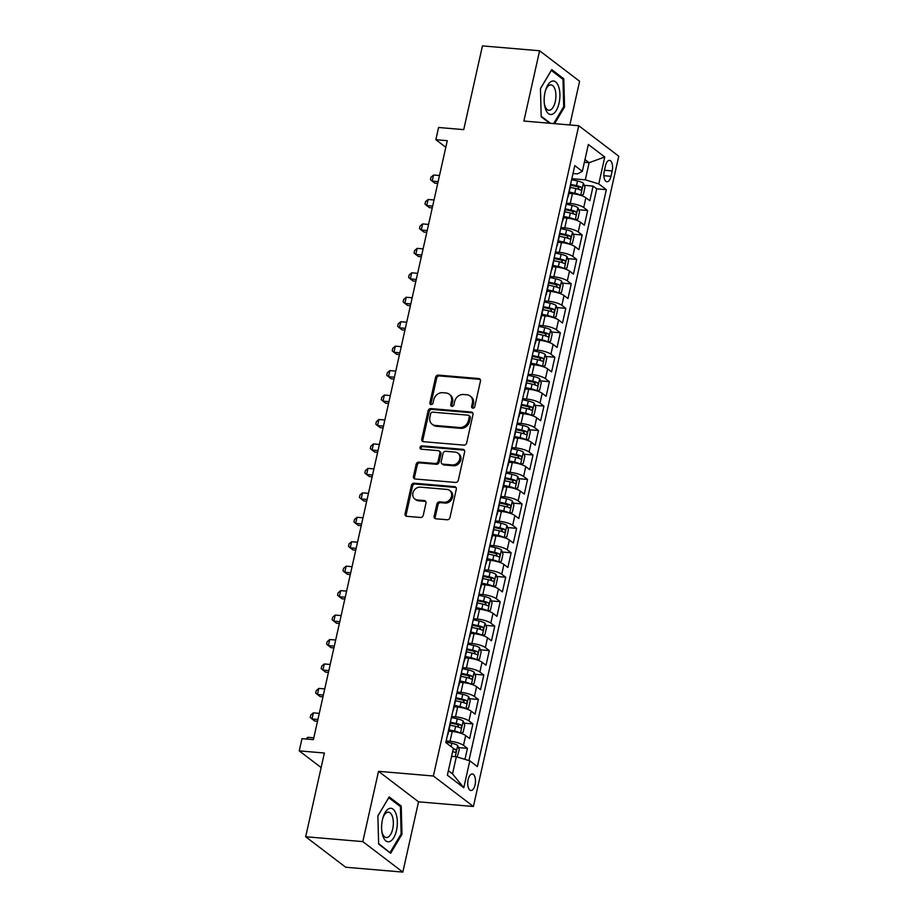 <?xml version="1.0" encoding="UTF-8"?>
<svg xmlns="http://www.w3.org/2000/svg" width="918" height="918" viewBox="0 0 918 918"><rect width="100%" height="100%" fill="white"/><g stroke="black" fill="none" stroke-linecap="round" stroke-linejoin="round"><path stroke-width="1.38" d="M472.816 408.177A1.779 1.515 -52.7 0 0 474.767 406.628L480.458 381.131A2.536 2.157 -52.7 0 0 478.76 378.537L438.368 375.106A2.536 2.157 -52.7 0 0 435.591 377.309L429.888 402.807A1.779 1.515 -52.7 0 0 433.032 403.071L433.766 399.778A8.124 6.919 -52.7 0 1 442.66 392.709L446.033 392.996A8.124 6.919 -52.7 0 1 449.235 394.212A8.124 6.919 -52.7 0 1 451.495 401.281L450.749 404.586A1.779 1.515 -52.7 0 0 453.894 404.849L454.628 401.556A8.124 6.919 -52.7 0 1 463.533 394.488L466.895 394.774A8.124 6.919 -52.7 0 1 470.108 395.991A8.124 6.919 -52.7 0 1 472.357 403.059L471.623 406.364A1.779 1.515 -52.7 0 0 472.816 408.177M475.065 784.867A8.273 3.821 94.9 0 0 472.311 773.989A8.273 3.821 94.9 0 0 468.146 779.6A8.273 3.821 94.9 0 0 470.911 790.478A8.273 3.821 94.9 0 0 475.065 784.867M434.145 516.203A2.536 2.157 -52.7 0 0 435.855 518.796L447.192 519.76A2.536 2.157 -52.7 0 0 449.969 517.545L456.303 489.237A2.536 2.157 -52.7 0 0 454.594 486.643L414.202 483.201A2.536 2.157 -52.7 0 0 411.425 485.415L405.09 513.724A2.536 2.157 -52.7 0 0 406.8 516.318L420.49 517.488A2.536 2.157 -52.7 0 0 423.267 515.273L425.975 503.156A2.536 2.157 -52.7 0 0 424.265 500.562L417.483 499.989A6.793 5.783 -52.7 0 1 414.798 498.979A6.793 5.783 -52.7 0 1 413.456 491.497A6.793 5.783 -52.7 0 1 420.352 487.148L446.94 489.42A6.793 5.783 -52.7 0 1 449.625 490.43A6.793 5.783 -52.7 0 1 450.967 497.9A6.793 5.783 -52.7 0 1 444.071 502.249L439.642 501.871A2.536 2.157 -52.7 0 0 436.865 504.085L434.145 516.203L435.235 517.029A2.536 2.157 -52.7 0 0 435.476 518.727M569.837 124.963L579.602 81.254L539.6 50.765L482.443 45.9L463.728 129.633L438.586 127.487L435.855 139.708L447.284 140.683L313.405 739.633L301.976 738.657L299.245 750.878L321.139 767.563M362.817 841.611L402.83 872.1L418.539 801.816L378.526 771.327L362.817 841.611L305.671 836.746L324.387 753.024L299.245 750.878M378.526 771.327L433.388 776.008L578.742 125.72L618.755 156.209L473.401 806.486L433.388 776.008M539.6 50.765L523.88 121.05L578.742 125.72M463.865 445.127A2.536 2.157 -52.7 0 0 466.654 442.924L472.977 414.603A2.536 2.157 -52.7 0 0 471.267 412.021L430.886 408.579A2.536 2.157 -52.7 0 0 428.109 410.782L421.775 439.102A2.536 2.157 -52.7 0 0 423.485 441.696L463.865 445.127M464.634 451.92L458.311 480.24A2.536 2.157 -52.7 0 1 455.535 482.443L415.143 479.001A2.536 2.157 -52.7 0 1 413.433 476.419L416.141 464.301A2.536 2.157 -52.7 0 1 418.929 462.087L435.304 463.487A2.536 2.157 -52.7 0 0 438.081 461.272L439.883 453.24A2.536 2.157 -52.7 0 0 438.173 450.646L421.121 449.189A1.779 1.515 -52.7 0 1 421.867 445.838L462.936 449.327A2.536 2.157 -52.7 0 1 464.634 451.92M402.83 872.1L345.684 867.235L305.671 836.746M464.978 759.37L467.434 748.354L458.518 747.596M446.159 740.952L450.015 741.274A10.35 2.582 12.6 0 1 463.487 745.347L465.678 735.57L469.626 738.577L472.896 723.912L463.992 723.154M451.622 716.499L455.489 716.832A10.35 2.582 12.6 0 1 468.949 720.905L471.141 711.129L475.088 714.135L478.37 699.47L469.454 698.701M457.095 692.057L460.951 692.39A10.35 2.582 12.6 0 1 474.422 696.464L476.603 686.675L480.55 689.682L483.832 675.017L474.916 674.26M462.557 667.604L466.413 667.937A10.35 2.582 12.6 0 1 479.884 672.01L482.065 662.234L486.012 665.24L489.294 650.575L480.378 649.818M468.019 643.162L471.875 643.495A10.35 2.582 12.6 0 1 485.347 647.569L487.527 637.792L491.474 640.798L494.756 626.122L485.84 625.365M473.481 618.721L477.337 619.042A10.35 2.582 12.6 0 1 490.809 623.115L493 613.339L496.948 616.345L500.218 601.68L491.314 600.923M478.944 594.267L482.811 594.6A10.35 2.582 12.6 0 1 496.271 598.674L498.463 588.897L502.41 591.903L505.692 577.227L496.776 576.47M484.417 569.826L488.273 570.147A10.35 2.582 12.6 0 1 501.744 574.22L503.925 564.444L507.872 567.45L511.154 552.785L502.238 552.028M489.879 545.372L493.735 545.705A10.35 2.582 12.6 0 1 507.206 549.779L509.387 540.002L513.334 543.008L516.616 528.343L507.7 527.575M495.341 520.931L499.197 521.263A10.35 2.582 12.6 0 1 512.669 525.337L514.86 515.549L518.796 518.555L522.078 503.89L513.162 503.133M500.803 496.477L504.659 496.81A10.35 2.582 12.6 0 1 518.131 500.884L520.322 491.107L524.27 494.113L527.54 479.448L518.636 478.691M506.266 472.036L510.133 472.368A10.35 2.582 12.6 0 1 523.593 476.442L525.784 466.665L529.732 469.672L533.014 454.995L524.098 454.238M511.739 447.594L515.595 447.915A10.35 2.582 12.6 0 1 529.066 451.989L531.247 442.212L535.194 445.219L538.476 430.553L529.56 429.796M517.201 423.141L521.057 423.473A10.35 2.582 12.6 0 1 534.528 427.547L536.709 417.77L540.656 420.777L543.938 406.1L535.022 405.343M522.663 398.699L526.519 399.02A10.35 2.582 12.6 0 1 539.991 403.094L542.182 393.317L546.13 396.324L549.4 381.659L540.484 380.901M528.125 374.246L531.992 374.578A10.35 2.582 12.6 0 1 545.453 378.652L547.644 368.875L551.592 371.882L554.862 357.217L545.958 356.448M533.599 349.804L537.455 350.137A10.35 2.582 12.6 0 1 550.915 354.21L553.106 344.422L557.054 347.429L560.336 332.764L551.42 332.006M539.061 325.351L542.917 325.683A10.35 2.582 12.6 0 1 556.388 329.757L558.569 319.98L562.516 322.987L565.798 308.322L556.882 307.564M544.523 300.909L548.379 301.242A10.35 2.582 12.6 0 1 561.85 305.315L564.031 295.539L567.978 298.545L571.26 283.869L562.344 283.111M549.985 276.467L553.841 276.788A10.35 2.582 12.6 0 1 567.313 280.862L569.504 271.085L573.452 274.092L576.722 259.427L567.806 258.669M555.447 252.014L559.314 252.347A10.35 2.582 12.6 0 1 572.775 256.42L574.966 246.644L578.914 249.65L582.184 234.974L573.28 234.216M560.921 227.572L564.777 227.893A10.35 2.582 12.6 0 1 578.248 231.967L580.428 222.19L584.376 225.197L587.658 210.532L583.71 207.525A10.35 2.582 -167.4 0 0 570.239 203.452L566.383 203.119M578.742 209.774L587.658 210.532M465.678 735.57A10.35 2.582 -167.4 0 0 452.207 731.497L448.707 731.198M471.141 711.129A10.35 2.582 -167.4 0 0 457.669 707.055L454.169 706.757M476.603 686.675A10.35 2.582 -167.4 0 0 463.131 682.602L459.631 682.303M482.065 662.234A10.35 2.582 -167.4 0 0 468.605 658.16L465.093 657.862M487.527 637.792A10.35 2.582 -167.4 0 0 474.067 633.707L470.555 633.409M493 613.339A10.35 2.582 -167.4 0 0 479.529 609.265L476.029 608.967M498.463 588.897A10.35 2.582 -167.4 0 0 484.991 584.823L481.491 584.525M503.925 564.444A10.35 2.582 -167.4 0 0 490.453 560.37L486.953 560.072M509.387 540.002A10.35 2.582 -167.4 0 0 495.927 535.928L492.415 535.63M514.86 515.549A10.35 2.582 -167.4 0 0 501.389 511.475L497.877 511.177M520.322 491.107A10.35 2.582 -167.4 0 0 506.851 487.033L503.351 486.735M525.784 466.665A10.35 2.582 -167.4 0 0 512.313 462.58L508.813 462.282M531.247 442.212A10.35 2.582 -167.4 0 0 517.775 438.138L514.275 437.84M536.709 417.77A10.35 2.582 -167.4 0 0 523.249 413.697L519.737 413.398M542.182 393.317A10.35 2.582 -167.4 0 0 528.711 389.243L525.199 388.945M547.644 368.875A10.35 2.582 -167.4 0 0 534.173 364.802L530.673 364.503M553.106 344.422A10.35 2.582 -167.4 0 0 539.635 340.349L536.135 340.05M558.569 319.98A10.35 2.582 -167.4 0 0 545.097 315.907L541.597 315.608M564.031 295.539A10.35 2.582 -167.4 0 0 550.571 291.454L547.059 291.155M569.504 271.085A10.35 2.582 -167.4 0 0 556.033 267.012L552.533 266.713M574.966 246.644A10.35 2.582 -167.4 0 0 561.495 242.57L557.995 242.272M580.428 222.19A10.35 2.582 -167.4 0 0 566.957 218.117L563.457 217.818M605.467 165.825L604.262 171.207A8.021 3.706 94.9 0 0 606.936 181.753A8.021 3.706 94.9 0 0 610.975 176.313L612.168 170.932A8.021 3.706 94.9 0 0 609.506 160.386A8.021 3.706 94.9 0 0 605.467 165.825M448.363 770.718L452.517 773.874L456.338 756.765L469.809 760.838L477.383 766.61L606.339 189.659L598.777 183.898L585.305 179.825L571.845 178.677M469.809 760.838L463.797 787.724L447.364 775.205L453.377 748.319L445.804 742.547L574.771 165.607L582.333 171.368L588.346 144.482L604.778 157.001L598.777 183.898M468.949 760.574L596.746 188.844L593.12 186.09L589.838 200.755L585.891 197.749A10.35 2.582 -167.4 0 0 572.419 193.675L568.919 193.377M567.737 197.06A10.35 2.582 -167.4 0 0 568.231 196.486A10.35 2.582 -167.4 0 0 568.024 195.752M568.231 196.486L570.411 186.698A10.35 2.582 -167.4 0 0 570.216 185.975M578.248 231.967L582.184 234.974M572.775 256.42L576.722 259.427M567.313 280.862L571.26 283.869M561.85 305.315L565.798 308.322M556.388 329.757L560.336 332.764M550.915 354.21L554.862 357.217M545.453 378.652L549.4 381.659M539.991 403.094L543.938 406.1M534.528 427.547L538.476 430.553M529.066 451.989L533.014 454.995M523.593 476.442L527.54 479.448M518.131 500.884L522.078 503.89M512.669 525.337L516.616 528.343M507.206 549.779L511.154 552.785M501.744 574.22L505.692 577.227M496.271 598.674L500.218 601.68M490.809 623.115L494.756 626.122M485.347 647.569L489.294 650.575M479.884 672.01L483.832 675.017M474.422 696.464L478.37 699.47M468.949 720.905L472.896 723.912M463.487 745.347L467.434 748.354M456.338 756.765L451.576 756.363M585.305 179.825L589.126 162.704L584.984 159.548M584.364 162.302L589.126 162.704L604.778 157.001M573.004 173.502L577.514 173.892L582.333 171.368M418.539 801.816L473.401 806.486M435.855 139.708L445.804 147.293M584.204 185.321L593.12 186.09M596.746 188.844L606.339 189.659M562.562 220.194A10.35 2.582 12.6 0 1 562.757 220.928L564.949 211.151A10.35 2.582 -167.4 0 0 564.754 210.417M557.1 244.647A10.35 2.582 12.6 0 1 557.295 245.37L559.487 235.593A10.35 2.582 -167.4 0 0 559.28 234.87M562.757 220.928A10.35 2.582 12.6 0 1 562.275 221.502M551.638 269.089A10.35 2.582 12.6 0 1 551.833 269.823L554.013 260.046A10.35 2.582 -167.4 0 0 553.818 259.312M557.295 245.37A10.35 2.582 12.6 0 1 556.801 245.955M546.176 293.542A10.35 2.582 12.6 0 1 546.371 294.265L548.551 284.488A10.35 2.582 -167.4 0 0 548.356 283.754M551.833 269.823A10.35 2.582 12.6 0 1 551.339 270.397M540.702 317.984A10.35 2.582 12.6 0 1 540.909 318.718L543.089 308.93A10.35 2.582 -167.4 0 0 542.894 308.207M546.371 294.265A10.35 2.582 12.6 0 1 545.877 294.839M535.24 342.425A10.35 2.582 12.6 0 1 535.435 343.16L537.627 333.383A10.35 2.582 -167.4 0 0 537.432 332.649M540.909 318.718A10.35 2.582 12.6 0 1 540.415 319.292M529.778 366.879A10.35 2.582 12.6 0 1 529.973 367.613L532.165 357.825A10.35 2.582 -167.4 0 0 531.958 357.102M535.435 343.16A10.35 2.582 12.6 0 1 534.953 343.734M524.316 391.32A10.35 2.582 12.6 0 1 524.511 392.055L526.691 382.278A10.35 2.582 -167.4 0 0 526.496 381.544M529.973 367.613A10.35 2.582 12.6 0 1 529.479 368.187M518.842 415.774A10.35 2.582 12.6 0 1 519.049 416.497L521.229 406.72A10.35 2.582 -167.4 0 0 521.034 405.997M524.511 392.055A10.35 2.582 12.6 0 1 524.017 392.629M513.38 440.215A10.35 2.582 12.6 0 1 513.587 440.95L515.767 431.173A10.35 2.582 -167.4 0 0 515.572 430.439M519.049 416.497A10.35 2.582 12.6 0 1 518.555 417.082M507.918 464.669A10.35 2.582 12.6 0 1 508.113 465.392L510.305 455.615A10.35 2.582 -167.4 0 0 510.11 454.88M513.587 440.95A10.35 2.582 12.6 0 1 513.093 441.524M502.456 489.11A10.35 2.582 12.6 0 1 502.651 489.845L504.843 480.057A10.35 2.582 -167.4 0 0 504.636 479.334M508.113 465.392A10.35 2.582 12.6 0 1 507.631 465.965M496.994 513.552A10.35 2.582 12.6 0 1 497.189 514.287L499.369 504.51A10.35 2.582 -167.4 0 0 499.174 503.775M502.651 489.845A10.35 2.582 12.6 0 1 502.157 490.419M491.52 538.005A10.35 2.582 12.6 0 1 491.727 538.74L493.907 528.952A10.35 2.582 -167.4 0 0 493.712 528.229M497.189 514.287A10.35 2.582 12.6 0 1 496.695 514.86M486.058 562.447A10.35 2.582 12.6 0 1 486.265 563.182L488.445 553.405A10.35 2.582 -167.4 0 0 488.25 552.67M491.727 538.74A10.35 2.582 12.6 0 1 491.233 539.314M480.596 586.9A10.35 2.582 12.6 0 1 480.791 587.623L482.983 577.847A10.35 2.582 -167.4 0 0 482.788 577.124M486.265 563.182A10.35 2.582 12.6 0 1 485.771 563.755M475.134 611.342A10.35 2.582 12.6 0 1 475.329 612.077L477.521 602.3A10.35 2.582 -167.4 0 0 477.314 601.565M480.791 587.623A10.35 2.582 12.6 0 1 480.309 588.208M469.672 635.795A10.35 2.582 12.6 0 1 469.867 636.518L472.047 626.742A10.35 2.582 -167.4 0 0 471.852 626.007M475.329 612.077A10.35 2.582 12.6 0 1 474.836 612.65M464.198 660.237A10.35 2.582 12.6 0 1 464.405 660.971L466.585 651.183A10.35 2.582 -167.4 0 0 466.39 650.46M469.867 636.518A10.35 2.582 12.6 0 1 469.373 637.092M458.736 684.679A10.35 2.582 12.6 0 1 458.931 685.413L461.123 675.637A10.35 2.582 -167.4 0 0 460.928 674.902M464.405 660.971A10.35 2.582 12.6 0 1 463.911 661.545M453.274 709.132A10.35 2.582 12.6 0 1 453.469 709.866L455.661 700.078A10.35 2.582 -167.4 0 0 455.454 699.355M458.931 685.413A10.35 2.582 12.6 0 1 458.449 685.987M447.812 733.574A10.35 2.582 12.6 0 1 448.007 734.308L450.199 724.531A10.35 2.582 -167.4 0 0 449.992 723.797M453.469 709.866A10.35 2.582 12.6 0 1 452.987 710.44M448.007 734.308A10.35 2.582 12.6 0 1 447.514 734.882M463.797 787.724L452.517 773.874M554.621 123.666L564.547 106.97L563.79 78.787L551.741 69.607L540.45 88.61L541.195 116.793L549.675 123.242M390.678 853.258L401.981 834.255L401.223 806.073L389.175 796.893L377.883 815.895L378.629 844.078L390.678 853.258M562.068 78.638L563.79 78.787M563.572 106.89L564.547 106.97M399.502 805.935L401.223 806.073M401.005 834.175L401.981 834.255M472.77 408.166A1.779 1.515 -52.7 0 1 472.701 407.179L473.436 403.886A8.124 6.919 -52.7 0 0 471.186 396.805L470.108 395.991M449.235 394.212L450.313 395.027A8.124 6.919 -52.7 0 1 452.574 402.107L451.84 405.412A1.779 1.515 -52.7 0 0 451.908 406.387M480.217 379.432A2.536 2.157 -52.7 0 0 479.839 379.363L439.447 375.921A2.536 2.157 -52.7 0 0 436.67 378.136L430.967 403.633A1.779 1.515 -52.7 0 0 431.035 404.62M472.736 412.905A2.536 2.157 -52.7 0 0 472.357 412.836L431.965 409.405A2.536 2.157 -52.7 0 0 429.188 411.608L422.854 439.929A2.536 2.157 -52.7 0 0 423.095 441.615M469.247 416.979A1.779 1.515 -52.7 0 0 468.054 415.166L432.607 412.148A1.779 1.515 -52.7 0 0 430.657 413.697L429.876 417.174A8.124 6.919 -52.7 0 0 432.137 424.242A8.124 6.919 -52.7 0 0 435.339 425.459L459.574 427.524A8.124 6.919 -52.7 0 0 468.467 420.455L469.247 416.979L470.326 417.805A1.779 1.515 -52.7 0 0 469.832 416.256L468.754 415.429M432.137 424.242L433.216 425.068A8.124 6.919 -52.7 0 0 436.429 426.285L435.339 425.459M470.326 417.805L469.557 421.282A8.124 6.919 -52.7 0 1 460.652 428.35L436.429 426.285M439.171 451.025L440.261 451.851A2.536 2.157 -52.7 0 1 440.961 454.054L439.16 462.098A2.536 2.157 -52.7 0 1 436.383 464.301L420.008 462.913A2.536 2.157 -52.7 0 0 417.22 465.116L414.511 477.234A2.536 2.157 -52.7 0 0 414.764 478.932M464.393 450.222A2.536 2.157 -52.7 0 0 464.015 450.153L422.957 446.653A1.779 1.515 -52.7 0 0 421.075 449.189M452.299 464.933A6.793 5.783 -52.7 0 0 459.195 460.584A6.793 5.783 -52.7 0 0 457.852 453.102A6.793 5.783 -52.7 0 0 455.167 452.092L445.804 451.289A2.536 2.157 -52.7 0 0 443.015 453.503L441.225 461.536A2.536 2.157 -52.7 0 0 442.935 464.129L452.299 464.933L453.377 465.759A6.793 5.783 -52.7 0 0 460.285 461.41A6.793 5.783 -52.7 0 0 458.931 453.928L457.852 453.102M441.925 463.751L443.015 464.577A2.536 2.157 -52.7 0 0 444.014 464.956L442.935 464.129M453.377 465.759L444.014 464.956M449.625 490.43L450.704 491.256A6.793 5.783 -52.7 0 1 452.058 498.726A6.793 5.783 -52.7 0 1 445.15 503.075L440.72 502.697A2.536 2.157 -52.7 0 0 437.943 504.911L435.235 517.029M414.798 498.979L415.877 499.794A6.793 5.783 -52.7 0 0 418.562 500.815L417.483 499.989M425.734 501.457A2.536 2.157 -52.7 0 0 425.355 501.389L418.562 500.815M456.051 487.538A2.536 2.157 -52.7 0 0 455.672 487.469L415.28 484.027A2.536 2.157 -52.7 0 0 412.503 486.242L406.181 514.55A2.536 2.157 -52.7 0 0 406.422 516.249M583.389 183.267L580.692 195.35L583.332 194.593L584.973 187.261L583.355 183.175A6.851 1.71 -167.4 0 0 577.514 180.972L571.616 179.71M580.463 195.282A6.851 1.71 -167.4 0 0 574.783 193.205L569.229 192M573.486 193.778L569.045 192.826M439.493 175.533L433.56 175.028L432.194 181.144L434.902 183.198L437.725 183.439M570.262 187.364L575.816 188.557A6.851 1.71 12.6 0 1 580.566 190.106C581.989 189.797 582.207 188.821 581.22 187.169A6.851 1.71 -167.4 0 0 576.47 185.62L570.571 184.357M570.388 185.172L576.389 186.469A3.488 0.872 12.6 0 1 577.927 186.893L578.845 188.775M433.56 175.028L430.99 177.231L430.45 179.676L432.194 181.144L438.127 181.649M559.073 103.103A16.811 7.769 94.9 0 0 556.136 82.333A16.811 7.769 94.9 0 0 545.659 89.953A16.811 7.769 94.9 0 0 545.005 92.397A16.811 7.769 94.9 0 0 544.431 104.354A16.811 7.769 94.9 0 0 551.236 114.509A16.811 7.769 94.9 0 0 559.073 103.103M544.317 103.39A12.737 5.887 94.9 0 0 548.872 110.263A12.737 5.887 94.9 0 0 555.275 101.623A12.737 5.887 94.9 0 0 551.041 84.892A12.737 5.887 94.9 0 0 545.384 90.882M540.45 88.713L551.316 70.445L562.986 79.338L563.709 106.649L553.646 123.586M550.49 123.31L541.184 116.23M396.06 813.956A16.811 7.769 94.9 0 0 383.093 817.238A16.811 7.769 94.9 0 0 381.865 831.651A16.811 7.769 94.9 0 0 382.886 836.126A16.811 7.769 94.9 0 0 393.788 837.618A16.811 7.769 94.9 0 0 396.06 813.956M381.75 830.687A12.737 5.887 94.9 0 0 382.393 833.257A12.737 5.887 94.9 0 0 386.306 837.549A12.737 5.887 94.9 0 0 392.353 830.32A12.737 5.887 94.9 0 0 392.376 816.469A12.737 5.887 94.9 0 0 388.463 812.178A12.737 5.887 94.9 0 0 382.817 818.168M389.393 852.271L378.618 843.516M377.883 815.999L388.739 797.731L400.42 806.624L401.143 833.934L390.196 852.34M577.927 207.72L575.23 219.804L577.87 219.046L579.51 211.714L577.892 207.617A6.851 1.71 -167.4 0 0 572.04 205.425L566.154 204.152M575.001 219.723A6.851 1.71 -167.4 0 0 569.309 217.646L563.767 216.453M568.012 218.232L563.583 217.268M434.03 199.975L428.098 199.47L426.732 205.586L429.44 207.652L432.263 207.893M564.799 211.806L570.353 212.999A6.851 1.71 12.6 0 1 575.104 214.548C576.527 214.238 576.745 213.263 575.758 211.622A6.851 1.71 -167.4 0 0 571.007 210.073L565.109 208.799M564.926 209.625L570.927 210.911A3.488 0.872 12.6 0 1 572.465 211.335L573.383 213.228M428.098 199.47L425.527 201.673L424.977 204.117L426.732 205.586L432.665 206.091M572.465 232.162L569.768 244.245L572.396 243.488L574.037 236.156L572.419 232.059A6.851 1.71 -167.4 0 0 566.578 229.867L560.68 228.605M569.539 244.177A6.851 1.71 -167.4 0 0 563.847 242.088L558.293 240.895M562.55 242.673L558.11 241.721M428.568 224.428L422.636 223.923L421.27 230.028L423.967 232.093L426.801 232.334M559.337 236.259L564.891 237.452A6.851 1.71 12.6 0 1 569.642 239.001C571.065 238.691 571.283 237.716 570.296 236.064A6.851 1.71 -167.4 0 0 565.545 234.515L559.647 233.241M559.464 234.067L565.465 235.352A3.488 0.872 12.6 0 1 567.003 235.788L567.909 237.67M422.636 223.923L420.065 226.115L419.515 228.559L421.27 230.028L427.203 230.533M564.329 268.699L566.934 267.941L568.575 260.597L566.957 256.512A6.851 1.71 -167.4 0 0 561.116 254.32L555.218 253.047M564.065 268.618A6.851 1.71 -167.4 0 0 558.385 266.541L552.831 265.348M557.088 267.127L552.647 266.163M423.106 248.87L417.174 248.365L415.808 254.481L418.505 256.535L421.339 256.776M553.875 260.701L559.418 261.894A6.851 1.71 12.6 0 1 564.168 263.443C565.603 263.133 565.821 262.158 564.822 260.517A6.851 1.71 -167.4 0 0 560.083 258.956L554.185 257.694M554.002 258.509L560.003 259.805A3.488 0.872 12.6 0 1 561.541 260.23L562.447 262.123M417.174 248.365L414.603 250.568L414.052 253.012L415.808 254.481L421.741 254.986M558.867 293.152L561.472 292.383L563.113 285.05L561.495 280.954A6.851 1.71 -167.4 0 0 555.654 278.762L549.756 277.5M558.603 293.072A6.851 1.71 -167.4 0 0 552.923 290.983L547.369 289.79M551.626 291.568L547.185 290.616M417.633 273.323L411.7 272.818L410.335 278.923L413.043 280.988L415.865 281.229M548.402 285.142L553.956 286.347A6.851 1.71 12.6 0 1 558.706 287.896C560.129 287.586 560.347 286.611 559.36 284.959A6.851 1.71 -167.4 0 0 554.61 283.41L548.723 282.136M548.539 282.962L554.541 284.247A3.488 0.872 12.6 0 1 556.078 284.683L556.985 286.565M411.7 272.818L409.13 275.01L408.59 277.454L410.335 278.923L416.267 279.428M556.067 305.51L553.37 317.594L556.01 316.825L557.651 309.492L556.033 305.407A6.851 1.71 -167.4 0 0 550.192 303.215L544.294 301.942M553.141 317.513A6.851 1.71 -167.4 0 0 547.461 315.436L541.907 314.243M546.164 316.01L541.723 315.058M412.171 297.765L406.238 297.26L404.872 303.376L407.581 305.43L410.403 305.671M542.94 309.596L548.494 310.789A6.851 1.71 12.6 0 1 553.244 312.338C554.667 312.028 554.885 311.053 553.898 309.412A6.851 1.71 -167.4 0 0 549.148 307.851L543.249 306.589M543.066 307.404L549.067 308.7A3.488 0.872 12.6 0 1 550.605 309.125L551.523 311.018M406.238 297.26L403.668 299.463L403.128 301.907L404.872 303.376L410.805 303.881M547.931 342.047L550.548 341.278L552.188 333.945L550.571 329.849A6.851 1.71 -167.4 0 0 544.718 327.657L538.832 326.383M547.679 341.966A6.851 1.71 -167.4 0 0 541.987 339.878L536.445 338.685M540.691 340.463L536.261 339.511M406.708 322.218L400.776 321.713L399.41 327.818L402.118 329.883L404.941 330.124M537.478 334.037L543.031 335.231A6.851 1.71 12.6 0 1 547.782 336.791C549.205 336.481 549.423 335.495 548.436 333.854A6.851 1.71 -167.4 0 0 543.686 332.305L537.787 331.031M537.604 331.857L543.605 333.142A3.488 0.872 12.6 0 1 545.143 333.578L546.061 335.46M400.776 321.713L398.205 323.905L397.655 326.349L399.41 327.818L405.343 328.323M542.469 366.489L545.074 365.72L546.715 358.387L545.097 354.302A6.851 1.71 -167.4 0 0 539.256 352.099L533.358 350.837M542.217 366.408A6.851 1.71 -167.4 0 0 536.525 364.331L530.971 363.126M535.228 364.905L530.788 363.953M401.246 346.66L395.314 346.155L393.948 352.271L396.645 354.325L399.479 354.566M532.015 358.49L537.569 359.684A6.851 1.71 12.6 0 1 542.32 361.233C543.743 360.923 543.961 359.948 542.974 358.295A6.851 1.71 -167.4 0 0 538.223 356.746L532.325 355.484M532.142 356.299L538.143 357.595A3.488 0.872 12.6 0 1 539.681 358.02L540.587 359.902M395.314 346.155L392.743 348.358L392.193 350.802L393.948 352.271L399.881 352.776M537.007 390.942L539.612 390.173L541.253 382.84L539.635 378.744A6.851 1.71 -167.4 0 0 533.794 376.552L527.896 375.278M536.743 390.85A6.851 1.71 -167.4 0 0 531.063 388.773L525.509 387.58M529.766 389.358L525.326 388.394M395.784 371.101L389.852 370.597L388.486 376.713L391.183 378.778L394.017 379.019M526.553 382.932L532.096 384.126A6.851 1.71 12.6 0 1 536.846 385.675C538.281 385.365 538.499 384.39 537.5 382.749A6.851 1.71 -167.4 0 0 532.761 381.2L526.863 379.926M526.68 380.752L532.681 382.037A3.488 0.872 12.6 0 1 534.219 382.462L535.125 384.355M389.852 370.597L387.281 372.8L386.73 375.244L388.486 376.713L394.419 377.218M534.219 403.289L531.511 415.372L534.15 414.615L535.791 407.282L534.173 403.186A6.851 1.71 -167.4 0 0 528.332 400.994L522.434 399.732M531.281 415.303A6.851 1.71 -167.4 0 0 525.601 413.215L520.047 412.021M524.304 413.8L519.863 412.848M390.311 395.555L384.378 395.05L383.013 401.155L385.721 403.22L388.543 403.461M521.08 407.385L526.634 408.579A6.851 1.71 12.6 0 1 531.384 410.128C532.807 409.818 533.025 408.843 532.038 407.19A6.851 1.71 -167.4 0 0 527.288 405.641L521.401 404.368M521.217 405.194L527.207 406.479A3.488 0.872 12.6 0 1 528.757 406.915L529.663 408.797M384.378 395.05L381.808 397.242L381.268 399.686L383.013 401.155L388.945 401.659M528.745 427.742L526.048 439.825L528.688 439.068L530.329 431.724L528.711 427.639A6.851 1.71 -167.4 0 0 522.87 425.447L516.972 424.173M525.819 439.745A6.851 1.71 -167.4 0 0 520.139 437.668L514.585 436.475M518.842 438.253L514.401 437.289M384.849 419.996L378.916 419.492L377.55 425.608L380.259 427.662L383.081 427.903M515.618 431.827L521.172 433.021A6.851 1.71 12.6 0 1 525.922 434.57C527.345 434.26 527.563 433.285 526.576 431.644A6.851 1.71 -167.4 0 0 521.826 430.083L515.927 428.821M515.744 429.635L521.745 430.932A3.488 0.872 12.6 0 1 523.283 431.357L524.201 433.25M378.916 419.492L376.346 421.695L375.806 424.139L377.55 425.608L383.483 426.113M520.609 464.279L523.226 463.51L524.855 456.177L523.249 452.081A6.851 1.71 -167.4 0 0 517.396 449.889L511.51 448.627M520.357 464.198A6.851 1.71 -167.4 0 0 514.665 462.11L509.123 460.916M513.369 462.695L508.939 461.743M379.386 444.45L373.454 443.945L372.088 450.049L374.796 452.115L377.619 452.356M510.156 456.269L515.709 457.474A6.851 1.71 12.6 0 1 520.46 459.023C521.883 458.713 522.101 457.738 521.114 456.085A6.851 1.71 -167.4 0 0 516.364 454.536L510.465 453.262M510.282 454.089L516.283 455.374A3.488 0.872 12.6 0 1 517.821 455.81L518.739 457.692M373.454 443.945L370.883 446.137L370.333 448.581L372.088 450.049L378.021 450.554M515.147 488.72L517.752 487.951L519.393 480.619L517.775 476.534A6.851 1.71 -167.4 0 0 511.934 474.342L506.036 473.068M514.883 488.64A6.851 1.71 -167.4 0 0 509.203 486.563L503.649 485.37M507.906 487.137L503.466 486.184M373.924 468.891L367.992 468.387L366.626 474.503L369.323 476.557L372.157 476.798M504.693 480.722L510.247 481.916A6.851 1.71 12.6 0 1 514.987 483.465C516.421 483.155 516.639 482.179 515.652 480.539A6.851 1.71 -167.4 0 0 510.901 478.978L505.003 477.716M504.82 478.53L510.821 479.827A3.488 0.872 12.6 0 1 512.359 480.252L513.265 482.145M367.992 468.387L365.421 470.59L364.871 473.034L366.626 474.503L372.559 475.008M512.359 501.079L509.651 513.162L512.29 512.405L513.931 505.072L512.313 500.976A6.851 1.71 -167.4 0 0 506.472 498.784L500.574 497.51M509.421 513.093A6.851 1.71 -167.4 0 0 503.741 511.005L498.187 509.811M502.444 511.59L498.004 510.637M368.462 493.345L362.53 492.84L361.164 498.944L363.861 501.01L366.695 501.251M499.231 505.164L504.774 506.357A6.851 1.71 12.6 0 1 509.524 507.918C510.959 507.608 511.177 506.621 510.178 504.98A6.851 1.71 -167.4 0 0 505.439 503.431L499.541 502.157M499.358 502.984L505.359 504.269A3.488 0.872 12.6 0 1 506.897 504.705L507.803 506.587M362.53 492.84L359.959 495.031L359.408 497.476L361.164 498.944L367.097 499.449M506.897 525.521L504.189 537.604L506.828 536.846L508.469 529.514L506.851 525.429A6.851 1.71 -167.4 0 0 501.01 523.226L495.112 521.963M503.959 537.535A6.851 1.71 -167.4 0 0 498.279 535.458L492.725 534.253M496.982 536.032L492.541 535.079M362.989 517.786L357.056 517.282L355.691 523.398L358.399 525.452L361.222 525.693M493.758 529.617L499.312 530.811A6.851 1.71 12.6 0 1 504.062 532.36C505.485 532.05 505.703 531.074 504.716 529.422A6.851 1.71 -167.4 0 0 499.966 527.873L494.068 526.611M493.884 527.425L499.885 528.722A3.488 0.872 12.6 0 1 501.435 529.147L502.341 531.029M357.056 517.282L354.486 519.485L353.946 521.929L355.691 523.398L361.623 523.903M498.749 562.068L501.366 561.3L503.007 553.967L501.389 549.871A6.851 1.71 -167.4 0 0 495.548 547.679L489.65 546.405M498.497 561.977A6.851 1.71 -167.4 0 0 492.805 559.9L487.263 558.706M491.52 560.485L487.079 559.521M357.527 542.228L351.594 541.723L350.228 547.839L352.937 549.905L355.759 550.146M488.296 554.059L493.85 555.252A6.851 1.71 12.6 0 1 498.6 556.801C500.023 556.492 500.241 555.516 499.254 553.875A6.851 1.71 -167.4 0 0 494.504 552.326L488.606 551.052M488.422 551.879L494.423 553.164A3.488 0.872 12.6 0 1 495.961 553.588L496.879 555.482M351.594 541.723L349.024 543.926L348.484 546.371L350.228 547.839L356.161 548.344M493.287 586.51L495.904 585.741L497.533 578.409L495.915 574.312A6.851 1.71 -167.4 0 0 490.074 572.121L484.188 570.858M493.035 586.43A6.851 1.71 -167.4 0 0 487.343 584.341L481.801 583.148M486.047 584.927L481.617 583.974M352.064 566.681L346.132 566.176L344.766 572.281L347.474 574.347L350.297 574.588M482.834 578.512L488.387 579.706A6.851 1.71 12.6 0 1 493.138 581.255C494.561 580.945 494.779 579.969 493.792 578.317A6.851 1.71 -167.4 0 0 489.042 576.768L483.143 575.494M482.96 576.32L488.961 577.606A3.488 0.872 12.6 0 1 490.499 578.042L491.417 579.924M346.132 566.176L343.561 568.368L343.011 570.812L344.766 572.281L350.699 572.786M490.499 598.869L487.802 610.952L490.43 610.195L492.071 602.851L490.453 598.765A6.851 1.71 -167.4 0 0 484.612 596.574L478.714 595.3M487.561 610.872A6.851 1.71 -167.4 0 0 481.881 608.795L476.327 607.601M480.584 609.38L476.144 608.416M346.602 591.123L340.67 590.618L339.304 596.734L342.001 598.788L344.835 599.029M477.371 602.954L482.925 604.147A6.851 1.71 12.6 0 1 487.665 605.696C489.099 605.387 489.317 604.411 488.33 602.77A6.851 1.71 -167.4 0 0 483.579 601.21L477.681 599.947M477.498 600.762L483.499 602.059A3.488 0.872 12.6 0 1 485.037 602.483L485.943 604.377M340.67 590.618L338.099 592.821L337.549 595.266L339.304 596.734L345.237 597.239M482.363 635.405L484.968 634.636L486.609 627.304L484.991 623.207A6.851 1.71 -167.4 0 0 479.15 621.016L473.252 619.753M482.099 635.325A6.851 1.71 -167.4 0 0 476.419 633.236L470.865 632.043M475.122 633.822L470.682 632.869M341.14 615.576L335.208 615.071L333.831 621.176L336.539 623.242L339.373 623.483M471.909 627.396L477.452 628.6A6.851 1.71 12.6 0 1 482.202 630.15C483.625 629.84 483.855 628.864 482.857 627.212A6.851 1.71 -167.4 0 0 478.106 625.663L472.219 624.389M472.036 625.215L478.037 626.501A3.488 0.872 12.6 0 1 479.575 626.937L480.481 628.819M335.208 615.071L332.637 617.263L332.086 619.707L333.831 621.176L339.775 621.681M476.901 659.847L479.506 659.078L481.147 651.746L479.529 647.66A6.851 1.71 -167.4 0 0 473.688 645.469L467.79 644.195M476.637 659.767A6.851 1.71 -167.4 0 0 470.957 657.69L465.403 656.496M469.66 658.263L465.219 657.311M335.667 640.018L329.734 639.513L328.369 645.629L331.077 647.683L333.9 647.924M466.436 651.849L471.99 653.042A6.851 1.71 12.6 0 1 476.74 654.591C478.163 654.282 478.381 653.306 477.394 651.665A6.851 1.71 -167.4 0 0 472.644 650.105L466.746 648.842M466.562 649.657L472.563 650.954A3.488 0.872 12.6 0 1 474.113 651.378L475.019 653.272M329.734 639.513L327.164 641.716L326.624 644.161L328.369 645.629L334.301 646.134M471.427 684.3L474.044 683.531L475.685 676.199L474.067 672.102A6.851 1.71 -167.4 0 0 468.226 669.91L462.328 668.637M471.175 684.22A6.851 1.71 -167.4 0 0 465.483 682.131L459.941 680.938M464.198 682.717L459.757 681.764M330.205 664.471L324.272 663.966L322.906 670.071L325.615 672.137L328.437 672.378M460.974 676.291L466.528 677.484A6.851 1.71 12.6 0 1 471.278 679.045C472.701 678.735 472.919 677.748 471.932 676.107A6.851 1.71 -167.4 0 0 467.182 674.558L461.284 673.284M461.1 674.11L467.101 675.396A3.488 0.872 12.6 0 1 468.639 675.832L469.557 677.713M324.272 663.966L321.702 666.158L321.162 668.602L322.906 670.071L328.839 670.576M468.639 696.647L465.942 708.73L468.582 707.973L470.211 700.641L468.593 696.555A6.851 1.71 -167.4 0 0 462.752 694.352L456.866 693.09M465.713 708.662A6.851 1.71 -167.4 0 0 460.021 706.585L454.467 705.38M458.725 707.158L454.284 706.206M324.743 688.913L318.81 688.408L317.444 694.524L320.141 696.578L322.975 696.819M455.512 700.744L461.065 701.937A6.851 1.71 12.6 0 1 465.816 703.486C467.239 703.177 467.457 702.201 466.47 700.549A6.851 1.71 -167.4 0 0 461.72 699L455.821 697.737M455.638 698.552L461.639 699.849A3.488 0.872 12.6 0 1 463.177 700.273L464.095 702.155M318.81 688.408L316.24 690.611L315.689 693.056L317.444 694.524L323.377 695.029M463.177 721.1L460.469 733.184L463.108 732.426L464.749 725.094L463.131 720.997A6.851 1.71 -167.4 0 0 457.29 718.805L451.392 717.532M460.239 733.103A6.851 1.71 -167.4 0 0 454.559 731.026L449.005 729.833M453.262 731.612L448.822 730.648M319.28 713.355L313.348 712.85L311.982 718.966L314.679 721.032L317.513 721.273M450.049 725.186L455.603 726.379A6.851 1.71 12.6 0 1 460.343 727.928C461.777 727.618 461.995 726.643 461.008 725.002A6.851 1.71 -167.4 0 0 456.257 723.453L450.359 722.179M450.176 723.005L456.177 724.291A3.488 0.872 12.6 0 1 457.715 724.715L458.621 726.608M313.348 712.85L310.777 715.053L310.227 717.497L311.982 718.966L317.915 719.471M457.164 757.017L459.287 749.536L457.669 745.439A6.851 1.71 -167.4 0 0 451.828 743.247L445.93 741.985M452.448 756.432A6.851 1.71 -167.4 0 0 451.622 756.145M452.666 751.498A6.851 1.71 12.6 0 1 454.88 752.381C456.303 752.071 456.521 751.096 455.535 749.444A6.851 1.71 -167.4 0 0 453.32 748.572M313.818 737.808L307.886 737.303L307.473 739.128M305.901 738.99L307.886 737.303M450.015 741.274L452.207 731.497M455.489 716.832L457.669 707.055M460.951 692.39L463.131 682.602M466.413 667.937L468.605 658.16M471.875 643.495L474.067 633.707M477.337 619.042L479.529 609.265M482.811 594.6L484.991 584.823M488.273 570.147L490.453 560.37M493.735 545.705L495.927 535.928M499.197 521.263L501.389 511.475M504.659 496.81L506.851 487.033M510.133 472.368L512.313 462.58M515.595 447.915L517.775 438.138M521.057 423.473L523.249 413.697M526.519 399.02L528.711 389.243M531.992 374.578L534.173 364.802M537.455 350.137L539.635 340.349M542.917 325.683L545.097 315.907M548.379 301.242L550.571 291.454M553.841 276.788L556.033 267.012M559.314 252.347L561.495 242.57M564.777 227.893L566.957 218.117M570.239 203.452L572.419 193.675M583.71 207.525L585.891 197.749M604.469 170.278L612.168 170.932M603.883 175.705L610.975 176.313M473.436 403.886L472.357 403.059M451.84 405.412L450.749 404.586M452.574 402.107L451.495 401.281M430.967 403.633L429.888 402.807M436.67 378.136L435.591 377.309M439.447 375.921L438.368 375.106M479.839 379.363L478.76 378.537M472.701 407.179L471.623 406.364M422.854 439.929L421.775 439.102M429.188 411.608L428.109 410.782M431.965 409.405L430.886 408.579M472.357 412.836L471.267 412.021M460.652 428.35L459.574 427.524M469.557 421.282L468.467 420.455M414.511 477.234L413.433 476.419M417.22 465.116L416.141 464.301M420.008 462.913L418.929 462.087M436.383 464.301L435.304 463.487M439.16 462.098L438.081 461.272M440.961 454.054L439.883 453.24M422.957 446.653L421.867 445.838M464.015 450.153L462.936 449.327M437.943 504.911L436.865 504.085M440.72 502.697L439.642 501.871M445.15 503.075L444.071 502.249M425.355 501.389L424.265 500.562M406.181 514.55L405.09 513.724M412.503 486.242L411.425 485.415M415.28 484.027L414.202 483.201M455.672 487.469L454.594 486.643M576.47 185.62L577.514 180.972M574.783 193.205L575.816 188.557M577.927 186.893L581.22 187.169M571.007 210.073L572.04 205.425M569.309 217.646L570.353 212.999M572.465 211.335L575.758 211.622M565.545 234.515L566.578 229.867M563.847 242.088L564.891 237.452M567.003 235.788L570.296 236.064M564.295 268.699L567.003 256.615M560.083 258.956L561.116 254.32M558.385 266.541L559.418 261.894M561.541 260.23L564.822 260.517M558.832 293.14L561.541 281.057M554.61 283.41L555.654 278.762M552.923 290.983L553.956 286.347M556.078 284.683L559.36 284.959M549.148 307.851L550.192 303.215M547.461 315.436L548.494 310.789M550.605 309.125L553.898 309.412M547.908 342.035L550.605 329.952M543.686 332.305L544.718 327.657M541.987 339.878L543.031 335.231M545.143 333.578L548.436 333.854M542.446 366.477L545.143 354.394M538.223 356.746L539.256 352.099M536.525 364.331L537.569 359.684M539.681 358.02L542.974 358.295M536.973 390.93L539.681 378.847M532.761 381.2L533.794 376.552M531.063 388.773L532.096 384.126M534.219 382.462L537.5 382.749M527.288 405.641L528.332 400.994M525.601 413.215L526.634 408.579M528.757 406.915L532.038 407.19M521.826 430.083L522.87 425.447M520.139 437.668L521.172 433.021M523.283 431.357L526.576 431.644M520.586 464.267L523.283 452.184M516.364 454.536L517.396 449.889M514.665 462.11L515.709 457.474M517.821 455.81L521.114 456.085M515.124 488.72L517.821 476.637M510.901 478.978L511.934 474.342M509.203 486.563L510.247 481.916M512.359 480.252L515.652 480.539M505.439 503.431L506.472 498.784M503.741 511.005L504.774 506.357M506.897 504.705L510.178 504.98M499.966 527.873L501.01 523.226M498.279 535.458L499.312 530.811M501.435 529.147L504.716 529.422M498.726 562.057L501.423 549.974M494.504 552.326L495.548 547.679M492.805 559.9L493.85 555.252M495.961 553.588L499.254 553.875M493.264 586.499L495.961 574.416M489.042 576.768L490.074 572.121M487.343 584.341L488.387 579.706M490.499 578.042L493.792 578.317M483.579 601.21L484.612 596.574M481.881 608.795L482.925 604.147M485.037 602.483L488.33 602.77M482.329 635.394L485.037 623.311M478.106 625.663L479.15 621.016M476.419 633.236L477.452 628.6M479.575 626.937L482.857 627.212M476.867 659.847L479.563 647.764M472.644 650.105L473.688 645.469M470.957 657.69L471.99 653.042M474.113 651.378L477.394 651.665M471.404 684.289L474.101 672.205M467.182 674.558L468.226 669.91M465.483 682.131L466.528 677.484M468.639 675.832L471.932 676.107M461.72 699L462.752 694.352M460.021 706.585L461.065 701.937M463.177 700.273L466.47 700.549M456.257 723.453L457.29 718.805M454.559 731.026L455.603 726.379M457.715 724.715L461.008 725.002M455.225 756.673L457.715 745.542M451.082 746.575L451.828 743.247M453.171 749.249L455.535 749.444"/></g></svg>
